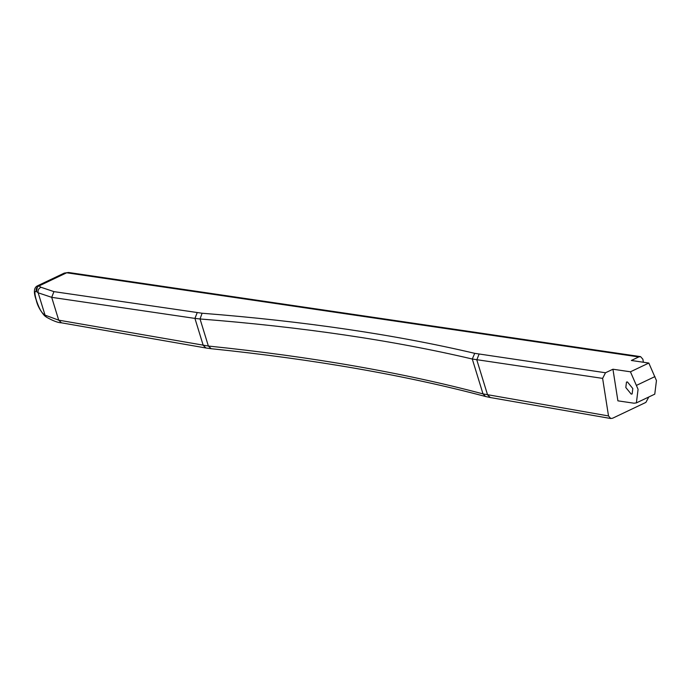 <?xml version="1.0" encoding="UTF-8"?>
<svg xmlns="http://www.w3.org/2000/svg" width="691" height="691" viewBox="0 0 691 691"><rect width="100%" height="100%" fill="white"/><g stroke="black" fill="none" stroke-linecap="round" stroke-linejoin="round"><path stroke-width="1.04" d="M36.528 291.628L37.573 285.789L39.067 285.919C36.709 287.067 35.777 288.916 36.269 291.447C34.464 290.704 34.481 293.615 36.329 300.17L36.182 299.98C37.366 305.344 40.121 310.57 44.457 315.666L43.058 313.645L45.036 315.139L58.718 320.166L208.371 346.044C311.192 356.634 402.732 372.579 483.009 393.896L608.512 415.947L610.749 418.513L612.623 418.219L645.886 402.395L648.797 396.997M632.809 388.541L627.445 381.959L626.478 382.08L625.813 387.504L631.177 394.086L632.135 393.965L632.809 388.541M630.442 371.801L638.069 389.309L636.385 402.896L633.984 403.207L617.901 400.84L612.943 369.227L630.442 371.801L648.823 363.051L656.45 380.568L654.766 394.155L636.385 402.896M648.823 363.051L631.332 360.477L638.769 356.936L66.681 272.781L39.067 285.919L40.959 287.266L53.95 291.628L202.1 313.239C253.096 317.229 301.362 322.567 346.873 329.27C392.393 335.964 435.002 343.988 474.726 353.343L605.506 372.76L602.621 378.383L608.512 415.947M605.506 372.76L612.943 369.227M37.573 285.789L64.28 273.092L68.564 272.487L64.28 273.092M638.769 356.936L640.574 356.634L642.889 359.225L643.364 362.248M474.726 353.343L472.281 359.018C432.626 349.681 390.07 341.665 344.619 334.98C299.168 328.294 250.971 322.956 200.044 318.974L208.371 346.044L211.221 348.713L205.961 347.996L203.214 345.345L194.931 318.404L51.695 297.337L58.718 320.166L61.464 322.827C58.07 322.766 53.06 320.874 46.435 317.16L45.036 315.139L38.16 292.794L36.269 291.447M36.329 300.17C38.575 306.942 40.812 311.434 43.058 313.645M37.573 285.798L37.573 285.798C33.876 287.421 33.41 292.155 36.182 299.98L36.2 299.73M636.558 385.336L654.938 376.595M479.062 354.163L476.799 359.873L487.57 394.881L490.316 397.532L485.566 396.504L483.009 393.896L472.281 359.018L602.621 378.383M202.1 313.239L200.044 318.974L194.931 318.404L197.185 312.695M53.95 291.628L51.695 297.337L38.16 292.794C37.668 290.263 38.601 288.415 40.959 287.266M640.574 356.634L68.564 272.487M610.749 418.513L490.316 397.532M485.566 396.504C405.436 375.23 313.99 359.303 211.221 348.713M205.961 347.996L61.464 322.827M46.435 317.16L44.457 315.666"/></g></svg>

